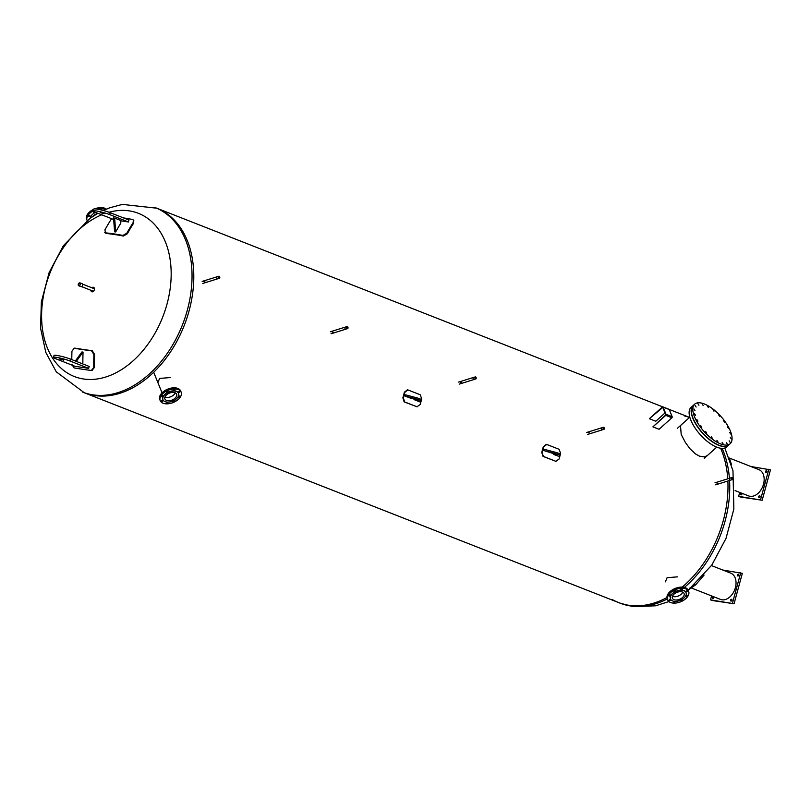 <?xml version="1.0" encoding="UTF-8"?>
<svg xmlns="http://www.w3.org/2000/svg" width="811" height="811" viewBox="0 0 811 811"><rect width="100%" height="100%" fill="white"/><g stroke="black" fill="none" stroke-linecap="round" stroke-linejoin="round"><path stroke-width="1.22" d="M93.772 287.429A2.392 1.652 -68.6 0 0 92.342 287.976M91.359 290.46A2.392 1.652 -68.6 0 0 92.038 291.828M91.896 287.793A2.392 1.652 111.4 0 1 93.559 287.317A2.392 1.652 111.4 0 1 94.34 289.791A2.392 1.652 111.4 0 1 91.805 291.767A2.392 1.652 111.4 0 1 90.923 290.287M101.689 214.793A87.679 60.521 -68.6 0 0 42.253 304.105A87.679 60.521 -68.6 0 0 83.543 378.99A87.679 60.521 -68.6 0 0 167.036 304.003A87.679 60.521 -68.6 0 0 109.019 212.259M612.427 599.633A99.135 68.428 111.4 0 0 618.489 602.522A99.135 68.428 -68.6 0 0 666.956 597.525A99.135 68.428 111.4 0 1 618.489 602.522L84.293 392.757A99.135 68.428 -68.6 0 0 189.105 310.745A99.135 68.428 -68.6 0 0 156.766 208.194L122.349 204.402L109.87 207.748L103.301 210.505M684.555 415.962A99.135 68.428 111.4 0 1 689.522 417.432M720.614 448.25A99.135 68.428 111.4 0 1 727.751 478.804A99.135 68.428 -68.6 0 0 720.614 448.25M727.872 481.004A99.135 68.428 111.4 0 1 723.3 520.51A99.135 68.428 111.4 0 1 682.203 587.093A99.135 68.428 -68.6 0 0 723.3 520.51A99.135 68.428 -68.6 0 0 727.872 481.004M333.412 332.429L331.973 331.871L332.368 331.131M461.611 382.782L460.182 382.214L460.577 381.474M589.82 433.125L588.38 432.557L588.786 431.817M205.203 282.086L203.764 281.529L204.159 280.788M718.029 483.468L716.589 482.9L716.985 482.17M157.881 382.579L159.615 378.423L170.249 377.561M665.365 581.862L667.098 577.706L677.732 576.834M707.415 455.508L704.455 456.887L699.518 456.177L695.443 453.886L690.039 448.818L685.407 442.542L681.199 434.473L680.5 425.532M97.898 213.303L90.041 218.311L63.359 245.753L49.147 272.537L41.371 301.854L40.55 328.09L45.811 352.41L56.273 371.833L84.293 392.757A99.135 68.428 -68.6 0 0 189.105 310.745A99.135 68.428 -68.6 0 0 156.766 208.194L662.678 406.858M123.465 217.906A199.871 73.831 32.5 0 1 132.396 219.457L133.318 219.963L133.156 222.549A199.253 142.412 98.5 0 0 126.84 233.173L122.897 235.454A199.121 73.548 -147.5 0 0 105.562 232.858L104.903 229.888A199.253 142.412 -81.5 0 1 111.208 219.264L111.624 218.696M106.059 233.446L104.72 232.453L106.059 233.446A198.168 73.203 32.5 0 1 123.394 236.042L127.347 233.761A198.3 141.722 -81.5 0 1 133.653 223.137L133.531 220.298M113.682 219.507L95.982 212.553A9.914 1.125 15.2 0 1 93.275 210.982A9.914 1.125 15.2 0 1 99.368 211.57A9.914 1.125 15.2 0 1 109.698 214.611L128.442 221.971L128.959 220.065L110.215 212.705A9.914 1.125 -164.8 0 0 99.885 209.664A9.914 1.125 -164.8 0 0 93.792 209.086L93.275 210.982M120.677 220.805L128.442 221.971M100.169 212.533L104.061 213.79L100.169 212.533M115.689 231.956A199.881 142.858 -81.5 0 1 120.849 223.106L120.646 220.44L114.655 218.088L115.689 231.956L114.584 231.794L113.56 217.926L114.655 218.088M92.231 370.384L91.359 370.485A199.871 32.045 179 0 1 74.024 367.89L71.824 364.23M92.048 370.374L94.461 367.403A198.3 141.722 -81.5 0 1 94.583 354.346L92.241 350.707A198.168 31.771 179 0 1 74.906 348.112L74.085 348.223M71.794 359.618A199.253 142.412 -81.5 0 1 71.946 351.183L74.206 348.233A199.121 31.923 -1 0 0 91.552 350.828L93.894 354.468A199.253 142.412 98.5 0 0 93.772 367.515L91.359 370.485M70.445 359.091A9.914 1.125 -164.8 0 0 60.115 356.049A9.914 1.125 -164.8 0 0 54.013 355.461L53.496 357.367A9.914 1.125 15.2 0 1 59.598 357.955A9.914 1.125 15.2 0 1 69.928 360.986L88.673 368.356L89.19 366.45L70.445 359.091L69.928 360.986M88.673 368.356L74.957 366.298L56.212 358.938A9.914 1.125 15.2 0 1 53.496 357.367M63.603 360.175L59.7 358.918L63.603 360.175M75.332 361.007L81.941 351.944L83.046 352.106L76.275 361.382M82.266 363.733L82.864 362.912A199.881 142.858 -81.5 0 1 83.046 352.106M689.543 589.151L695.666 584.812L704.09 575.07M694.926 584.285L689.634 588.239M691.55 588.056L720.462 599.41A14.101 9.732 -68.6 0 0 729.92 596.876A14.101 9.732 -68.6 0 0 736.033 583.494A14.101 9.732 -68.6 0 0 730.772 573.164L711.46 565.581M713.721 596.764A0.953 0.659 111.4 0 1 712.808 598.366A0.953 0.659 111.4 0 1 713.234 596.572M731.552 600.9A0.953 0.659 111.4 0 1 730.65 599.947A0.953 0.659 111.4 0 1 731.968 599.998A0.953 0.659 111.4 0 1 731.552 600.9M738.375 575.81A0.953 0.659 111.4 0 1 737.473 574.857A0.953 0.659 111.4 0 1 738.78 574.908A0.953 0.659 111.4 0 1 738.375 575.81M711.582 595.923L710.517 599.856L712.119 600.485L734.067 603.769L742.329 573.347L722.834 570.042M710.517 599.856L734.067 603.769M732.465 603.141L740.727 572.718M731.4 464.348L729.565 458.661M735.09 490.604L748.594 495.906A14.101 9.732 -68.6 0 0 760.769 490.219A14.101 9.732 -68.6 0 0 763.242 474.253A14.101 9.732 -68.6 0 0 758.893 469.65L729.342 458.043M741.852 493.25A0.953 0.659 111.4 0 1 740.94 494.852A0.953 0.659 111.4 0 1 741.355 493.058M760.029 496.099A0.953 0.659 111.4 0 1 759.035 497.569A0.953 0.659 111.4 0 1 759.735 495.795A0.953 0.659 111.4 0 1 760.029 496.099M766.841 471.009A0.953 0.659 111.4 0 1 765.858 472.468A0.953 0.659 111.4 0 1 766.547 470.694A0.953 0.659 111.4 0 1 766.841 471.009M739.703 492.419L738.639 496.342L740.24 496.971L762.188 500.255L770.45 469.843L750.956 466.528M738.639 496.342L762.188 500.255M760.586 499.627L768.848 469.214M693.111 405.571A26.57 11.303 48.1 0 0 693.03 405.642A26.57 11.303 48.1 0 0 702.377 432.962A26.57 11.303 48.1 0 0 728.542 445.178A26.57 11.303 48.1 0 0 728.613 445.107M728.542 445.178L726.504 447.003A26.57 11.303 -131.9 0 1 700.349 434.787A26.57 11.303 -131.9 0 1 691.002 407.467L693.03 405.642M693.963 408.967L694.966 410.508L693.963 408.967M695.118 405.49L696.122 407.031L695.118 405.49M697.926 403.736L698.93 405.277L697.926 403.736M702.133 403.888L703.137 405.429L702.133 403.888M707.314 405.926L708.317 407.467L707.314 405.926M712.96 409.646L713.964 411.187L712.96 409.646M718.536 414.685L719.539 416.225L718.536 414.685M723.473 420.554L724.476 422.095L723.473 420.554M727.305 426.677L728.308 428.228L727.305 426.677M729.657 432.456L730.66 434.007L729.657 432.456M730.285 437.332L731.289 438.873L730.285 437.332M729.14 440.809L730.143 442.35L729.14 440.809M726.321 442.553L727.325 444.093L726.321 442.553M722.125 442.411L723.128 443.952L722.125 442.411M716.934 440.373L717.938 441.914L716.934 440.373M711.288 436.653L712.291 438.193L711.288 436.653M705.712 431.614L706.716 433.155L705.712 431.614M700.775 425.734L701.779 427.285L700.775 425.734M696.943 419.611L697.947 421.152L696.943 419.611M694.601 413.833L695.605 415.374L694.601 413.833M704.343 403.969A26.57 11.303 48.1 0 0 694.682 404.162A26.57 11.303 48.1 0 0 704.029 431.472A26.57 11.303 48.1 0 0 730.194 443.688A26.57 11.303 48.1 0 0 726.453 423.646A26.57 11.303 48.1 0 0 704.343 403.969M730.194 443.688L728.694 445.036A26.57 11.303 -131.9 0 1 702.539 432.821A26.57 11.303 -131.9 0 1 693.192 405.5L694.682 404.162M164.957 397.025A6.316 3.7 157.9 0 0 170.817 396.721A6.316 3.7 157.9 0 0 175.237 392.848A6.316 3.7 -22.1 0 1 165.18 397.116A6.316 3.7 -22.1 0 1 164.957 397.025M167.725 402.124A0.872 0.507 -22.1 0 1 166.417 403.006A0.872 0.507 -22.1 0 1 167.37 402.114M174.183 400.381A0.872 0.507 -22.1 0 1 174.568 401.293A0.872 0.507 -22.1 0 1 173.544 400.715M179.059 397.055A0.872 0.507 -22.1 0 1 178.866 396.052A0.872 0.507 -22.1 0 1 179.059 397.055M179.647 392.271A0.872 0.507 -22.1 0 1 178.258 392.372A0.872 0.507 -22.1 0 1 179.87 391.713A0.872 0.507 -22.1 0 1 179.647 392.271M174.983 389.909A0.872 0.507 -22.1 0 1 173.351 390.446A0.872 0.507 -22.1 0 1 174.983 389.909M167.806 391.338A0.872 0.507 -22.1 0 1 166.407 392.2A0.872 0.507 -22.1 0 1 167.806 391.338M162.312 395.738A0.872 0.507 -22.1 0 1 162.504 396.751A0.872 0.507 -22.1 0 1 162.312 395.738M161.724 400.522A0.872 0.507 -22.1 0 1 163.123 400.421A0.872 0.507 -22.1 0 1 161.511 401.08A0.872 0.507 -22.1 0 1 161.724 400.522M162.94 399.651A8.404 4.917 -22.1 0 1 162.899 399.559A8.404 4.917 -22.1 0 1 166.782 392.869A8.404 4.917 -22.1 0 1 176.352 391.318A8.404 4.917 -22.1 0 1 178.481 393.234A8.404 4.917 -22.1 0 1 178.511 393.325M176.423 391.49A8.404 4.917 -22.1 0 1 178.552 393.416A8.404 4.917 -22.1 0 1 174.669 400.097A8.404 4.917 -22.1 0 1 165.099 401.658A8.404 4.917 -22.1 0 1 162.97 399.742A8.404 4.917 -22.1 0 1 166.853 393.051A8.404 4.917 -22.1 0 1 176.423 391.49M163.082 403.229A11.303 6.62 -22.1 0 1 160.213 400.644A11.303 6.62 -22.1 0 1 165.444 391.662A11.303 6.62 -22.1 0 1 178.298 389.564A11.303 6.62 -22.1 0 1 181.157 392.149A11.303 6.62 -22.1 0 1 175.936 401.141A11.303 6.62 -22.1 0 1 163.082 403.229M160.213 400.644L159.757 399.519A11.303 6.62 -22.1 0 1 164.978 390.527A11.303 6.62 -22.1 0 1 177.842 388.428A11.303 6.62 -22.1 0 1 180.701 391.014L181.157 392.149M175.014 392.757A6.316 3.7 -22.1 0 1 176.616 394.197A6.316 3.7 -22.1 0 1 173.696 399.225A6.316 3.7 -22.1 0 1 166.508 400.401A6.316 3.7 -22.1 0 1 164.907 398.951A6.316 3.7 -22.1 0 1 167.826 393.923A6.316 3.7 -22.1 0 1 175.014 392.757M672.664 596.399A6.316 3.7 157.9 0 0 682.72 592.131A6.316 3.7 -22.1 0 1 672.664 596.399A6.316 3.7 -22.1 0 1 672.441 596.298A6.316 3.7 157.9 0 0 672.664 596.399M682.477 589.181A0.872 0.507 -22.1 0 1 680.834 589.719A0.872 0.507 -22.1 0 1 682.477 589.181M675.289 590.621A0.872 0.507 -22.1 0 1 673.89 591.472A0.872 0.507 -22.1 0 1 675.289 590.621M669.795 595.01A0.872 0.507 -22.1 0 1 669.987 596.024A0.872 0.507 -22.1 0 1 669.795 595.01M669.217 599.795A0.872 0.507 -22.1 0 1 670.606 599.704A0.872 0.507 -22.1 0 1 668.994 600.353A0.872 0.507 -22.1 0 1 669.217 599.795M675.208 601.397A0.872 0.507 -22.1 0 1 673.9 602.279A0.872 0.507 -22.1 0 1 674.853 601.387M681.666 599.664A0.872 0.507 -22.1 0 1 682.051 600.566A0.872 0.507 -22.1 0 1 681.027 599.998M686.552 596.338A0.872 0.507 -22.1 0 1 686.359 595.325A0.872 0.507 -22.1 0 1 686.552 596.338M687.13 591.554A0.872 0.507 -22.1 0 1 685.741 591.645A0.872 0.507 -22.1 0 1 687.353 590.996A0.872 0.507 -22.1 0 1 687.13 591.554M670.423 598.923A8.404 4.917 -22.1 0 1 670.383 598.832A8.404 4.917 -22.1 0 1 674.265 592.152A8.404 4.917 -22.1 0 1 683.835 590.59A8.404 4.917 -22.1 0 1 685.964 592.517A8.404 4.917 -22.1 0 1 685.994 592.608M672.583 600.941A8.404 4.917 -22.1 0 1 670.454 599.015A8.404 4.917 -22.1 0 1 674.346 592.324A8.404 4.917 -22.1 0 1 683.906 590.773A8.404 4.917 -22.1 0 1 686.035 592.689A8.404 4.917 -22.1 0 1 682.152 599.38A8.404 4.917 -22.1 0 1 672.583 600.941M685.782 588.837A11.303 6.62 -22.1 0 1 688.651 591.422A11.303 6.62 -22.1 0 1 683.42 600.414A11.303 6.62 -22.1 0 1 670.565 602.512A11.303 6.62 -22.1 0 1 667.706 599.927A11.303 6.62 -22.1 0 1 672.927 590.935A11.303 6.62 -22.1 0 1 685.782 588.837M667.706 599.927L667.24 598.792A11.303 6.62 -22.1 0 1 672.461 589.8A11.303 6.62 -22.1 0 1 685.325 587.711A11.303 6.62 -22.1 0 1 688.184 590.296L688.651 591.422M673.992 599.674A6.316 3.7 -22.1 0 1 672.39 598.224A6.316 3.7 -22.1 0 1 675.31 593.206A6.316 3.7 -22.1 0 1 682.497 592.03A6.316 3.7 -22.1 0 1 684.099 593.48A6.316 3.7 -22.1 0 1 681.179 598.498A6.316 3.7 -22.1 0 1 673.992 599.674M88.571 216.578A0.872 0.507 -22.1 0 1 89.97 215.726A0.872 0.507 -22.1 0 1 88.571 216.578M94.563 211.945A0.872 0.507 -22.1 0 1 93.539 211.367M100.321 209.765A0.872 0.507 -22.1 0 1 101.639 210.079M106.322 209.147A11.303 6.62 157.9 0 0 104.69 208.204A11.303 6.62 157.9 0 0 94.705 208.863M93.731 209.289A11.303 6.62 157.9 0 0 86.605 219.294L87.071 220.43A11.303 6.62 157.9 0 0 87.091 220.48M105.521 209.502A11.303 6.62 157.9 0 0 105.146 209.339A11.303 6.62 157.9 0 0 97.604 209.208M93.306 210.86A11.303 6.62 157.9 0 0 87.071 220.43M95.546 212.381A7.299 4.268 157.9 0 0 90.589 217.916M97.715 213.415A6.67 3.903 157.9 0 0 92.829 216.405M420.23 394.764L421.72 398.86A99.854 68.915 -68.6 0 1 420.189 404.486L416.966 406.777L404.628 401.932L403.361 397.877A99.854 68.915 -68.6 0 0 404.892 392.25L407.892 389.919L420.23 394.764M407.274 389.807L407.892 389.919M407.396 389.848L404.395 392.179A99.135 68.428 -68.6 0 1 402.864 397.806L404.131 401.861L417.107 406.828M410.812 398.272L404.983 396.042L415.394 398.738A5.707 0.649 15.2 0 1 421.091 400.958A5.707 0.649 15.2 0 1 421.091 400.969L420.483 402.013L419.692 401.84L414.522 399.782L418.344 400.208L410.812 398.272M421.426 399.732L421.416 399.752A5.707 0.649 -164.8 0 0 421.426 399.732A5.707 0.649 -164.8 0 0 415.729 397.522L405.764 394.886L405.135 396.042M546.29 444.387L543.289 446.719A99.135 68.428 111.4 0 1 541.758 452.345L543.025 456.4L555.991 461.368M542.255 452.416A99.854 68.915 111.4 0 0 543.786 446.79L546.786 444.458L559.124 449.304L560.604 453.4A99.854 68.915 111.4 0 1 559.083 459.026L555.859 461.317L543.522 456.471L541.758 452.345M546.168 444.347L546.786 444.458M560.32 454.272L559.985 455.488A5.707 0.649 15.2 0 1 559.975 455.508L559.367 456.552L553.538 454.403L557.228 454.748L543.877 450.581L554.288 453.278A5.707 0.649 15.2 0 1 559.985 455.488L560.31 454.292A5.707 0.649 -164.8 0 0 560.32 454.272A5.707 0.649 -164.8 0 0 554.612 452.062L544.647 449.426L544.029 450.581M730.407 480.193A1.064 0.679 -107.3 0 1 729.788 478.196M731.968 477.922L732.181 479.311L731.968 477.922M731.958 479.585A1.044 0.659 -107.3 0 1 731.978 477.628A1.044 0.659 -107.3 0 1 731.958 479.585M732.272 479.605L730.285 480.234A1.044 0.659 -107.3 0 1 729.981 478.247M602.198 429.85A1.064 0.679 -107.3 0 1 601.58 427.853M603.769 427.569L603.982 428.968L603.769 427.569M603.749 429.242A1.044 0.659 -107.3 0 1 603.769 427.285A1.044 0.659 -107.3 0 1 603.749 429.242M604.073 429.262L602.076 429.891A1.044 0.659 -107.3 0 1 601.772 427.904M473.999 379.507A1.064 0.679 -107.3 0 1 473.371 377.51M475.56 377.227L475.773 378.625L475.56 377.227M475.54 378.899A1.044 0.659 -107.3 0 1 475.56 376.943A1.044 0.659 -107.3 0 1 475.54 378.899M459.219 384.13L473.877 379.558A1.044 0.659 -107.3 0 1 473.563 377.561M217.581 278.822A1.064 0.679 -107.3 0 1 216.953 276.815M219.142 276.541L219.355 277.94L219.142 276.541M219.132 278.214A1.044 0.659 -107.3 0 1 219.142 276.257A1.044 0.659 -107.3 0 1 219.132 278.214M219.446 278.234L217.46 278.852A1.044 0.659 -107.3 0 1 217.155 276.875M345.79 329.165A1.064 0.679 -107.3 0 1 345.162 327.157M347.351 326.884L347.564 328.283L347.351 326.884M347.331 328.556A1.044 0.659 -107.3 0 1 347.351 326.6A1.044 0.659 -107.3 0 1 347.331 328.556M331.02 333.787L345.668 329.215A1.044 0.659 -107.3 0 1 345.364 327.218M93.468 291.281A1.338 0.923 111.4 0 1 93.417 291.271L81.658 286.648M82.641 284.164L94.4 288.777A1.338 0.923 111.4 0 1 94.441 288.797M78.474 284.884A1.196 0.831 111.4 0 1 80.177 283.718A1.196 0.831 111.4 0 1 78.474 284.884M80.441 283.536A1.571 1.085 111.4 0 1 78.211 285.056A1.571 1.085 111.4 0 1 80.441 283.536M79.904 282.836L82.195 283.738A1.571 1.085 111.4 0 1 81.049 286.658L78.758 285.756M672.167 416.702A0.791 0.547 111.4 0 1 671.883 417.777L659.059 429.283L652.916 426.87L665.74 415.364A0.791 0.547 -68.6 0 0 666.024 414.289L672.167 416.702L669.268 409.545L663.124 407.142A0.791 0.547 -68.6 0 0 662.354 407.021L649.53 418.537L662.861 407.375L665.618 415.06L652.916 426.87M668.669 409.312A0.791 0.547 111.4 0 1 669.268 409.545M649.652 418.831L655.795 421.244L665.101 412.89M663.124 407.142L666.024 414.289M82.54 392.068A99.135 68.428 -68.6 0 0 92.951 394.845A99.135 68.428 -68.6 0 0 187.351 310.055A99.135 68.428 -68.6 0 0 155.013 207.515M667.311 598.954A99.135 68.428 111.4 0 1 630.654 605.979A99.135 68.428 111.4 0 1 620.243 603.212L632.955 606.598L655.521 605.817L668.923 601.569M722.125 448.392A99.135 68.428 111.4 0 1 729.413 478.287M729.565 480.477A99.135 68.428 111.4 0 1 725.054 521.199A99.135 68.428 111.4 0 1 684.403 587.407M122.897 235.454L123.394 236.042M126.84 233.173L127.347 233.761M133.156 222.549L133.653 223.137M109.698 214.611L110.215 212.705M93.772 367.515L94.461 367.403M93.894 354.468L94.583 354.346M91.552 350.828L92.241 350.707M414.654 399.782L414.887 398.941M415.394 398.738L415.729 397.522M405.429 396.103L405.764 394.886M544.647 449.426L544.323 450.642M554.612 452.062L554.288 453.278M553.771 453.481L553.548 454.322M671.883 417.777L665.74 415.364M724.811 447.996L732.982 470.775L733.854 509.034L726.038 538.342L711.794 565.105L688.164 590.236M618.489 602.522L620.243 603.212M689.543 417.412L669.197 409.413M133.318 219.963L133.815 220.551M704.222 458.387L716.731 447.145M677.297 428.411L689.816 417.168M153.674 372.229L162.038 392.828M414.522 399.782L414.756 398.911M404.983 396.042L405.318 394.825M544.211 449.365L543.877 450.581M553.649 453.45L553.406 454.322M715.637 484.826L730.285 480.254M714.998 482.788L731.654 477.608M587.428 434.483L602.086 429.911M586.789 432.445L601.448 427.873M603.445 427.265L601.458 427.884M458.59 382.103L473.239 377.531M475.236 376.922L473.249 377.541M475.864 378.919L473.867 379.548M202.811 283.445L217.46 278.872M202.172 281.407L218.828 276.237M330.381 331.75L347.037 326.58M347.655 328.577L345.668 329.195M669.024 409.291L662.881 406.879"/></g></svg>
